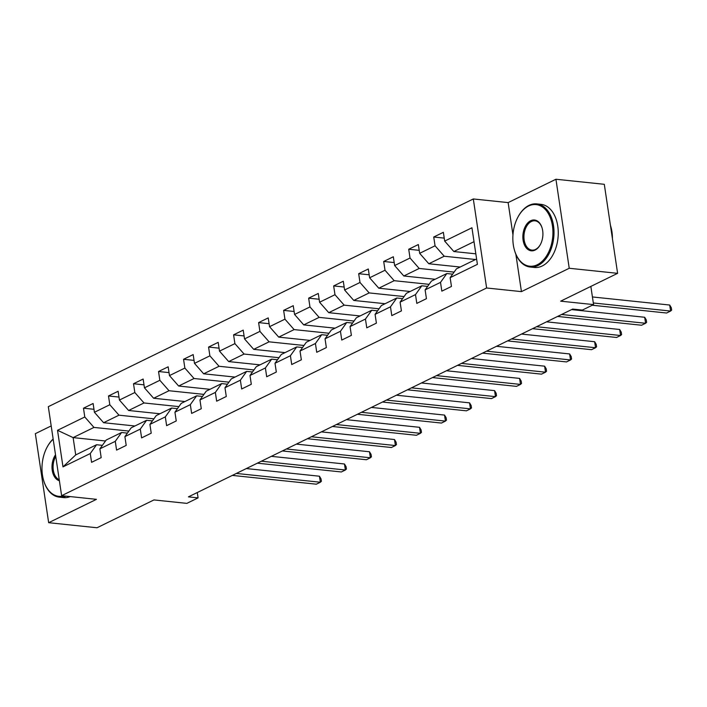 <?xml version="1.0" encoding="UTF-8"?>
<svg xmlns="http://www.w3.org/2000/svg" width="707" height="707" viewBox="0 0 707 707"><rect width="100%" height="100%" fill="white"/><g stroke="black" fill="none" stroke-linecap="round" stroke-linejoin="round"><path stroke-width="1.06" d="M51.196 425.923L35.35 433.665L48.659 522.694L97.027 527.758L153.958 499.929L186.851 503.375L198.075 497.887L197.28 492.532M473.31 198.959L48.315 406.666L61.624 495.687L486.619 287.988L473.31 198.959L508.139 202.6L512.955 234.874M515.854 254.228L521.439 291.629L569.232 268.271L555.932 179.242L508.139 202.6M555.932 179.242L604.299 184.306L617.609 273.335L560.669 301.164L593.562 304.602L590.849 286.415M569.232 268.271L617.609 273.335M105.493 440.991L73.121 437.606L75.711 454.928L96.559 444.738L90.257 453.549L91.565 462.334L101.189 457.632L99.881 448.848L115.276 441.327L116.584 450.112L126.208 445.401L124.9 436.626L140.295 429.096L141.603 437.88L151.227 433.179L149.919 424.394L165.314 416.874L166.622 425.649L176.246 420.948L174.938 412.172L190.333 404.643L191.641 413.427L201.265 408.726L199.957 399.941L215.352 392.42L216.66 401.196L226.284 396.494L224.976 387.71L240.371 380.189L241.679 388.974L251.303 384.272L249.995 375.488L265.39 367.958L266.698 376.743L276.322 372.041L275.005 363.257L290.409 355.736L291.717 364.52L301.341 359.819L300.024 351.034L315.428 343.505L316.736 352.289L326.36 347.588L325.043 338.803L340.447 331.283L341.755 340.067L351.379 335.357L350.062 326.581L365.457 319.051L366.774 327.836L376.398 323.134L375.081 314.35L390.476 306.829L391.793 315.605L401.417 310.903L400.1 302.128L415.495 294.598L416.812 303.383L426.436 298.681L425.119 289.897L440.514 282.376L441.831 291.151L451.455 286.45L450.138 277.665L477.402 264.347L471.94 227.769L444.676 241.096L443.36 232.311L433.736 237.013L444.226 238.118M90.257 453.549L62.994 466.876L57.523 430.307L84.787 416.98L83.479 408.195L93.969 409.291M433.736 237.013L435.052 245.797L419.658 253.327L418.341 244.542L408.717 249.244L410.033 258.028L394.639 265.549L393.322 256.765L383.698 261.475L385.015 270.251L369.62 277.78L368.303 268.996L358.679 273.697L359.996 282.482L344.601 290.003L343.284 281.227L333.669 285.928L334.977 294.704L319.582 302.234L318.265 293.449L308.65 298.151L309.958 306.935L294.563 314.456L293.246 305.68L283.631 310.382L284.939 319.166L269.544 326.687L268.227 317.903L258.612 322.604L259.92 331.389L244.525 338.909L243.217 330.134L233.593 334.835L234.901 343.62L219.506 351.14L218.198 342.356L208.574 347.057L209.882 355.842L194.487 363.371L193.179 354.587L183.555 359.289L184.863 368.073L169.468 375.594L168.16 366.809L158.536 371.511L159.844 380.295L144.449 387.825L143.141 379.04L133.517 383.742L134.825 392.526L119.43 400.047L118.122 391.263L108.498 395.973L109.806 404.749L94.411 412.278L93.103 403.494L83.479 408.195M593.562 304.602L582.338 310.09L572.661 309.074L188.407 496.871L198.075 497.887M99.881 448.848L106.183 440.037L121.577 432.507L127.401 433.117M134.922 425.985L103.593 422.706L118.988 415.186L153.887 418.836M121.577 432.507L115.276 441.327M94.411 412.278L103.593 422.706M109.806 404.749L118.988 415.186M124.9 436.626L131.202 427.806L146.596 420.285L152.42 420.895M159.941 413.763L128.612 410.484L144.007 402.963L178.906 406.613M146.596 420.285L140.295 429.096M119.43 400.047L128.612 410.484M134.825 392.526L144.007 402.963M149.919 424.394L156.22 415.583L171.615 408.054L177.439 408.664M184.96 401.532L153.631 398.253L169.026 390.732L203.925 394.382M171.615 408.054L165.314 416.874M144.449 387.825L153.631 398.253M159.844 380.295L169.026 390.732M174.938 412.172L181.239 403.352L196.634 395.832L202.458 396.441M209.979 389.31L178.65 386.031L194.045 378.501L228.944 382.16M196.634 395.832L190.333 404.643M169.468 375.594L178.65 386.031M184.863 368.073L194.045 378.501M199.957 399.941L206.258 391.13L221.653 383.601L227.477 384.21M234.998 377.078L203.669 373.8L219.064 366.279L253.963 369.929M221.653 383.601L215.352 392.42M194.487 363.371L203.669 373.8M209.882 355.842L219.064 366.279M224.976 387.71L231.277 378.899L246.672 371.378L252.496 371.988M260.017 364.856L228.688 361.577L244.083 354.048L278.982 357.707M246.672 371.378L240.371 380.189M219.506 351.14L228.688 361.577M234.901 343.62L244.083 354.048M249.995 375.488L256.296 366.668L271.691 359.147L277.515 359.757M285.027 352.625L253.707 349.346L269.102 341.826L304.001 345.476M271.691 359.147L265.39 367.958M244.525 338.909L253.707 349.346M259.92 331.389L269.102 341.826M275.005 363.257L281.306 354.446L296.71 346.925L302.534 347.526M310.046 340.403L278.717 337.124L294.121 329.595L329.02 333.244M296.71 346.925L290.409 355.736M269.544 326.687L278.717 337.124M284.939 319.166L294.121 329.595M300.024 351.034L306.325 342.215L321.729 334.694L327.553 335.304M335.065 328.172L303.736 324.893L319.14 317.372L354.039 321.022M321.729 334.694L315.428 343.505M294.563 314.456L303.736 324.893M309.958 306.935L319.14 317.372M325.043 338.803L331.344 329.992L346.748 322.463L352.572 323.072M360.084 315.949L328.755 312.671L344.159 305.141L379.058 308.791M346.748 322.463L340.447 331.283M319.582 302.234L328.755 312.671M334.977 294.704L344.159 305.141M350.062 326.581L356.363 317.761L371.758 310.24L377.591 310.85M385.103 303.718L353.774 300.44L369.169 292.919L404.077 296.569M371.758 310.24L365.457 319.051M344.601 290.003L353.774 300.44M359.996 282.482L369.169 292.919M375.081 314.35L381.382 305.539L396.777 298.009L402.61 298.619M410.122 291.487L378.793 288.209L394.188 280.688L429.096 284.338M396.777 298.009L390.476 306.829M369.62 277.78L378.793 288.209M385.015 270.251L394.188 280.688M400.1 302.128L406.401 293.308L421.796 285.787L427.629 286.397M435.141 279.265L403.812 275.986L419.207 268.457L454.115 272.115M421.796 285.787L415.495 294.598M394.639 265.549L403.812 275.986M410.033 258.028L419.207 268.457M425.119 289.897L431.42 281.086L446.815 273.556L452.639 274.166M460.16 267.034L428.831 263.755L444.226 256.234L475.555 259.513M446.815 273.556L440.514 282.376M419.658 253.327L428.831 263.755M435.052 245.797L444.226 256.234M450.138 277.665L456.439 268.854L476.606 259.001M475.829 253.831L453.85 251.533L474.017 241.679M444.676 241.096L453.85 251.533M521.439 291.629L486.619 287.988M48.659 522.694L96.444 499.336L61.624 495.687M96.559 444.738L102.382 445.348M128.868 431.067L93.969 427.417L73.121 437.606L57.523 430.307M75.711 454.928L62.994 466.876M84.787 416.98L93.969 427.417M408.717 249.244L419.207 250.34M383.698 261.475L394.188 262.571M358.679 273.697L369.169 274.793M333.669 285.928L344.15 287.024M308.65 298.151L319.131 299.247M283.631 310.382L294.121 311.478M258.612 322.604L269.102 323.709M233.593 334.835L244.083 335.931M208.574 347.057L219.064 348.162M183.555 359.289L194.045 360.384M158.536 371.511L169.026 372.616M133.517 383.742L144.007 384.838M108.498 395.973L118.988 397.069M593.314 302.967L670.607 311.053L666.595 313.015L592.272 305.23M592.422 296.949L669.706 305.035L670.607 311.053L671.65 310.099L671.288 307.695L669.706 305.035M537.276 264.754A30.975 19.902 -84 0 0 552.45 225.842A30.975 19.902 -84 0 0 528.5 206.046A30.975 19.902 -84 0 0 518.054 216.881A30.975 19.902 -84 0 0 514.537 250.455A30.975 19.902 -84 0 0 537.276 264.754M518.16 216.678A31.735 20.388 96 0 1 518.266 216.483A31.735 20.388 96 0 1 528.969 205.384A31.735 20.388 96 0 1 536.772 203.899A31.735 20.388 96 0 1 554.005 231.551A31.735 20.388 96 0 1 537.965 265.54A31.735 20.388 96 0 1 530.162 267.025A31.735 20.388 96 0 1 514.669 250.888A31.735 20.388 96 0 1 514.599 250.667M535.084 250.084A15.483 9.951 96 0 1 523.1 240.186A15.483 9.951 96 0 1 530.692 220.725A15.483 9.951 96 0 1 542.057 227.875A15.483 9.951 96 0 1 540.307 244.666A15.483 9.951 96 0 1 535.084 250.084M542.128 228.096A14.723 9.456 -84 0 0 534.996 220.823A14.723 9.456 -84 0 0 531.381 221.503A14.723 9.456 -84 0 0 523.94 237.278A14.723 9.456 -84 0 0 531.938 250.11A14.723 9.456 -84 0 0 535.553 249.421A14.723 9.456 -84 0 0 540.413 244.463M610.424 225.268A31.735 20.388 96 0 1 612.439 238.798M536.772 203.899L541.023 204.35A31.735 20.388 96 0 1 558.256 232.002A31.735 20.388 96 0 1 542.216 265.982A31.735 20.388 96 0 1 534.421 267.467L530.162 267.025M59.388 480.733A15.483 9.951 96 0 1 52.238 470.305A15.483 9.951 96 0 1 55.508 454.787M55.756 456.422A14.723 9.456 -84 0 0 59.238 479.744M70.258 496.597A31.735 20.388 96 0 1 63.559 497.587L59.3 497.145A31.735 20.388 96 0 1 43.799 481.007A31.735 20.388 96 0 1 43.737 480.787M66.007 496.146A31.735 20.388 96 0 1 59.3 497.145M47.298 446.806A31.735 20.388 96 0 1 47.404 446.603A31.735 20.388 96 0 1 53.149 438.994M53.184 439.224A30.975 19.902 -84 0 0 47.183 447.001A30.975 19.902 -84 0 0 43.675 480.574A30.975 19.902 -84 0 0 63.701 495.907M561.588 314.491L645.588 323.276L641.576 325.238L557.576 316.444M571.565 309.613L644.687 317.266L645.588 323.276L646.631 322.33L646.269 319.918L644.687 317.266M536.569 326.714L620.569 335.507L616.557 337.469L532.557 328.675M546.546 321.835L619.668 329.489L620.569 335.507L621.612 334.552L621.25 332.149L619.668 329.489M511.55 338.945L595.55 347.738L591.538 349.691L507.538 340.907M521.527 334.066L594.649 341.72L595.55 347.738L596.593 346.784L596.231 344.371L594.649 341.72M486.531 351.167L570.531 359.96L566.528 361.922L482.519 353.129M496.508 346.297L569.63 353.942L570.531 359.96L571.574 359.006L571.212 356.602L569.63 353.942M461.512 363.398L545.512 372.191L541.509 374.144L457.509 365.36M471.489 358.52L544.62 366.173L545.512 372.191L546.555 371.237L546.202 368.824L544.62 366.173M436.493 375.62L520.493 384.414L516.49 386.375L432.49 377.582M446.471 370.751L519.601 378.404L520.493 384.414L521.536 383.459L521.183 381.055L519.601 378.404M411.474 387.851L495.474 396.645L491.471 398.598L407.471 389.813M421.452 382.973L494.582 390.626L495.474 396.645L496.517 395.69L496.164 393.286L494.582 390.626M386.455 400.082L470.455 408.867L466.452 410.829L382.452 402.036M396.433 395.204L469.563 402.857L470.455 408.867L471.498 407.912L471.145 405.509L469.563 402.857M361.436 412.305L445.437 421.098L441.433 423.06L357.433 414.267M371.422 407.426L444.544 415.08L445.437 421.098L446.479 420.144L446.126 417.74L444.544 415.08M336.417 424.536L420.418 433.32L416.414 435.282L332.414 426.489M346.403 419.658L419.525 427.311L420.418 433.32L421.46 432.366L421.107 429.962L419.525 427.311M311.398 436.758L395.399 445.551L391.395 447.513L307.395 438.72M321.385 431.88L394.506 439.533L395.399 445.551L396.441 444.597L396.088 442.193L394.506 439.533M286.379 448.989L370.388 457.774L366.376 459.736L282.376 450.942M296.366 444.111L369.487 451.764L370.388 457.774L371.431 456.828L371.069 454.415L369.487 451.764M261.369 461.211L345.37 470.005L341.357 471.967L257.357 463.173M271.347 456.333L344.468 463.986L345.37 470.005L346.412 469.05L346.05 466.647L344.468 463.986M236.35 473.443L320.351 482.236L316.338 484.189L232.338 475.404M246.328 468.564L319.449 476.218L320.351 482.236L321.393 481.281L321.031 478.869L319.449 476.218"/></g></svg>
